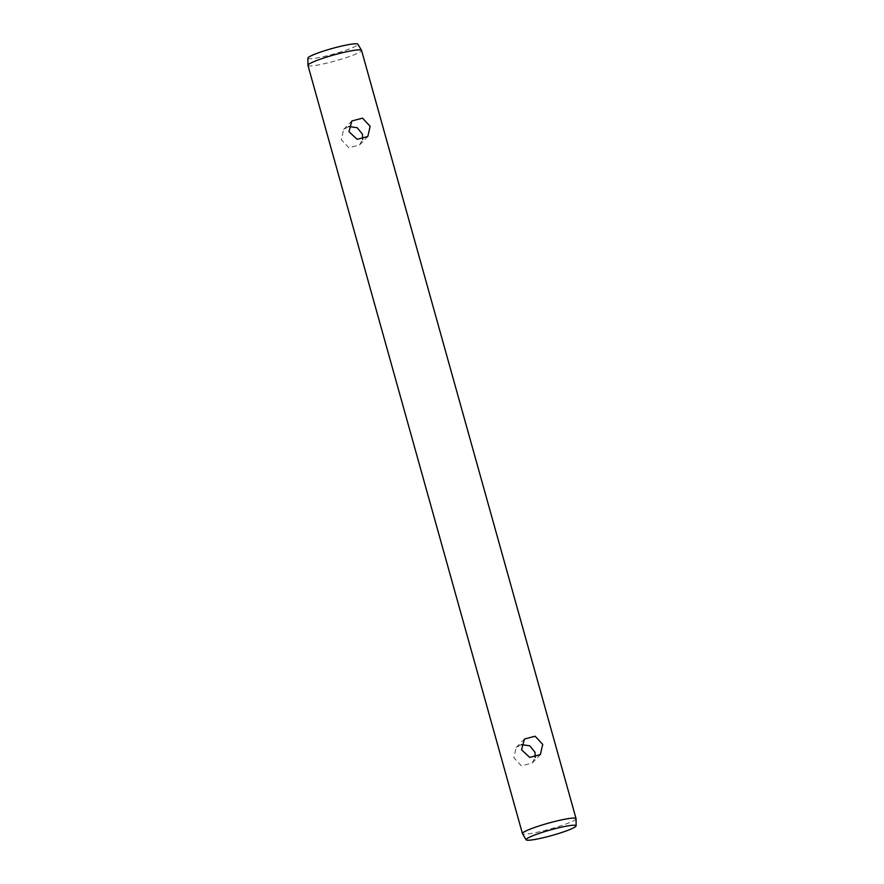 <?xml version="1.0" encoding="UTF-8"?>
<svg xmlns="http://www.w3.org/2000/svg" width="884" height="884" viewBox="0 0 884 884"><rect width="100%" height="100%" fill="white"/><g stroke="black" fill="none" stroke-linecap="round" stroke-linejoin="round"><path stroke-width="0.66" stroke-dasharray="4.42 3.31" d="M307.875 58.167A25.979 2.873 164.4 0 0 317.61 57.836A25.979 2.873 164.4 0 0 344.616 50.664A25.979 2.873 164.4 0 0 357.887 44.2M307.952 65.372A27.835 3.072 164.4 0 0 318.362 64.93A27.835 3.072 164.4 0 0 346.948 57.372A27.835 3.072 164.4 0 0 361.556 50.41M576.059 818.717A27.835 3.072 -15.6 0 1 561.086 825.711A27.835 3.072 -15.6 0 1 532.853 833.148A27.835 3.072 -15.6 0 1 522.477 833.678M348.849 126.545L343.633 129.407L341.268 139.639L348.904 147.783L359.567 144.954L362.584 139.385M521.416 744.615L516.201 747.477L513.836 757.71L521.472 765.853L532.135 763.036L535.152 757.455M532.135 763.036L540.367 754.593M516.201 747.477L524.433 739.046M359.567 144.954L367.799 136.523M343.633 129.407L351.865 120.964"/><path stroke-width="1.33" d="M576.048 818.628L361.556 50.41A27.835 3.072 164.4 0 0 361.523 50.322L357.887 44.2A25.979 2.873 164.4 0 0 348.197 44.697A25.979 2.873 164.4 0 0 321.853 51.637A25.979 2.873 164.4 0 0 307.875 58.167L307.941 65.283A27.835 3.072 164.4 0 0 307.952 65.372L522.444 833.59A27.835 3.072 -15.6 0 1 537.052 826.628A27.835 3.072 -15.6 0 1 565.638 819.07A27.835 3.072 -15.6 0 1 576.048 818.628A27.835 3.072 -15.6 0 1 576.059 818.717L576.125 825.833A25.979 2.873 -15.6 0 1 562.147 832.363A25.979 2.873 -15.6 0 1 535.803 839.303A25.979 2.873 -15.6 0 1 526.113 839.8A25.979 2.873 -15.6 0 1 539.384 833.336A25.979 2.873 -15.6 0 1 566.39 826.164A25.979 2.873 -15.6 0 1 576.125 825.833M361.523 50.322A27.835 3.072 164.4 0 0 351.147 50.852A27.835 3.072 164.4 0 0 322.914 58.289A27.835 3.072 164.4 0 0 307.941 65.283M526.113 839.8L522.477 833.678A27.835 3.072 -15.6 0 1 522.444 833.59M370.164 126.29L362.528 118.147L351.865 120.964L348.981 131.727L357.147 139.329L367.799 136.523L370.164 126.29M542.732 744.361L535.096 736.217L524.433 739.046L521.549 749.809L529.715 757.411L540.367 754.593L542.732 744.361M362.584 139.385L362.451 134.191L357.213 127.716L348.849 126.545M535.152 757.455L535.019 752.273L529.781 745.798L521.416 744.615"/></g></svg>
